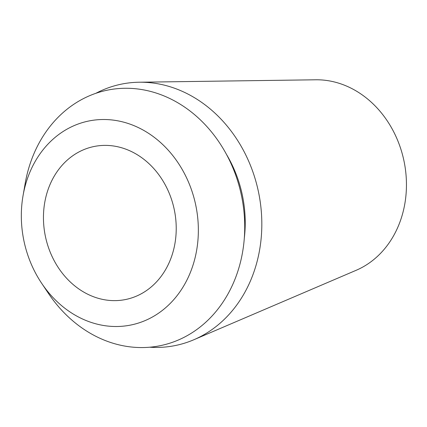 <?xml version="1.0" encoding="UTF-8"?>
<svg xmlns="http://www.w3.org/2000/svg" width="427" height="427" viewBox="0 0 427 427"><rect width="100%" height="100%" fill="white"/><g stroke="black" fill="none" stroke-linecap="round" stroke-linejoin="round"><path stroke-width="0.64" d="M193.805 339.764L356.134 270.307A98.722 83.169 -102 0 0 404.748 164.971A98.722 83.169 -102 0 0 323.239 80.079A98.722 83.169 -102 0 0 315.718 79.79L139.17 82.224A133.448 112.424 78 0 1 149.333 82.619A133.448 112.424 78 0 1 259.52 197.375A133.448 112.424 78 0 1 193.805 339.764A133.448 112.424 78 0 1 149.685 347.21M95.829 93.326A133.448 112.424 78 0 1 139.17 82.224M110.379 145.618A78.114 65.811 -102 0 0 93.63 146.594A78.114 65.811 -102 0 0 43.922 226.844A78.114 65.811 -102 0 0 109.301 300.4A78.114 65.811 -102 0 0 126.05 299.423A78.114 65.811 -102 0 0 175.753 219.174A78.114 65.811 -102 0 0 110.379 145.618M109.12 326.196A104.156 87.748 78 0 1 41.643 283.272A104.156 87.748 78 0 1 23.053 195.625A104.156 87.748 78 0 1 110.561 119.822A104.156 87.748 78 0 1 198.352 231.071A104.156 87.748 78 0 1 109.12 326.196M41.643 283.272L48.438 293.397A130.465 109.91 -102 0 0 132.952 347.167A130.465 109.91 -102 0 0 244.724 228.013A130.465 109.91 -102 0 0 134.756 88.661A130.465 109.91 -102 0 0 25.145 183.615L23.053 195.625M244.313 238.127A113.918 95.974 -102 0 0 226.593 154.595"/></g></svg>
